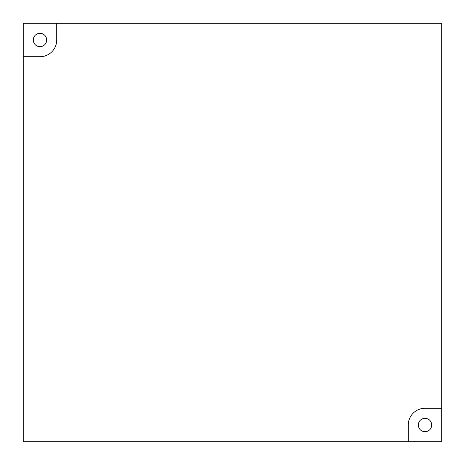 <?xml version="1.0" encoding="UTF-8"?>
<svg xmlns="http://www.w3.org/2000/svg" width="465" height="465" viewBox="0 0 465 465"><rect width="100%" height="100%" fill="white"/><g stroke="black" fill="none" stroke-linecap="round" stroke-linejoin="round"><path stroke-width="0.7" d="M408.27 441.75L23.25 441.75L23.25 56.73L39.99 56.73A16.74 16.74 0 0 0 56.73 39.99L56.73 23.25L441.75 23.25L441.75 441.75L408.27 441.75L408.27 425.01A16.74 16.74 0 0 1 425.01 408.27L441.75 408.27M23.25 56.73L23.25 23.25L56.73 23.25M46.686 39.99A6.696 6.696 0 0 0 36.642 34.189A6.696 6.696 0 0 0 36.642 45.791A6.696 6.696 0 0 0 46.686 39.99M431.706 425.01A6.696 6.696 0 0 0 421.662 419.209A6.696 6.696 0 0 0 421.662 430.811A6.696 6.696 0 0 0 431.706 425.01"/></g></svg>
